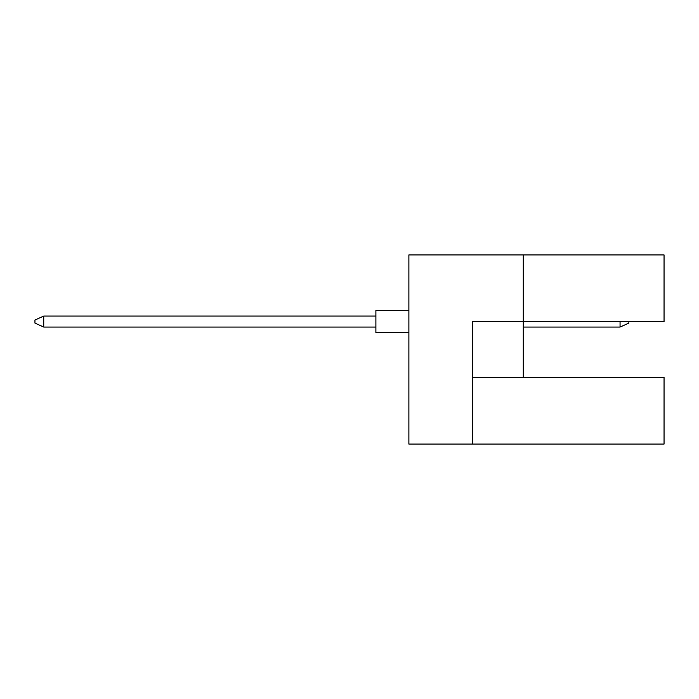 <?xml version="1.0" encoding="UTF-8"?>
<svg xmlns="http://www.w3.org/2000/svg" width="699" height="699" viewBox="0 0 699 699"><rect width="100%" height="100%" fill="white"/><g stroke="black" fill="none" stroke-linecap="round" stroke-linejoin="round"><path stroke-width="1.05" d="M523.271 377.434L523.271 321.566L664.05 321.566L664.05 254.917L408.889 254.917L408.889 444.083L664.05 444.083L664.05 377.434L472.681 377.434M472.681 444.083L472.681 321.566L523.271 321.566L523.271 254.917M408.889 332.567L375.896 332.567L375.896 310.566L408.889 310.566M375.896 327.062L43.749 327.062L43.749 316.062L34.95 320.028L34.95 323.104L43.749 327.062M375.896 316.062L43.749 316.062M628.855 321.566L628.855 323.104L620.057 327.062L620.057 321.566M620.057 327.062L523.271 327.062"/></g></svg>
